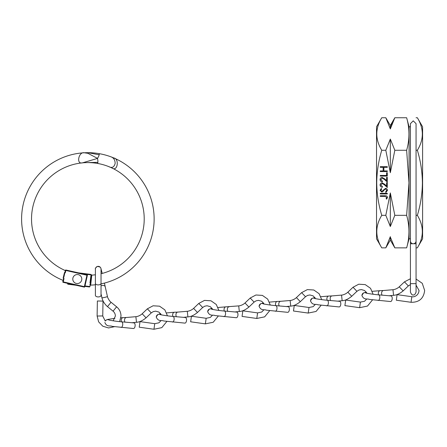 <?xml version="1.0" encoding="UTF-8"?>
<svg xmlns="http://www.w3.org/2000/svg" width="447" height="447" viewBox="0 0 447 447"><rect width="100%" height="100%" fill="white"/><g stroke="black" fill="none" stroke-linecap="round" stroke-linejoin="round"><path stroke-width="0.67" d="M381.755 215.331C375.145 226.148 375.145 236.994 381.755 247.862L376.525 238.81L376.525 126.797L381.755 117.745C375.145 128.563 375.145 139.403 381.755 150.276C378.548 160.808 376.866 171.654 376.72 182.806C376.849 193.819 378.525 204.665 381.755 215.331L385.806 215.331L390.32 192.925L394.83 215.331L406.641 215.331L408.977 182.806L406.641 150.276C409.726 139.43 409.726 128.591 406.641 117.745L394.83 117.745L390.32 128.948L385.806 117.745L381.755 117.745M410.424 238.81L409.072 238.81L409.072 126.797L406.641 117.745M417.364 247.862L422.594 238.81L422.594 126.797L417.364 117.745C423.974 128.613 423.974 139.458 417.364 150.276C420.571 160.808 422.253 171.654 422.398 182.806C422.27 193.819 420.593 204.665 417.364 215.331C423.974 226.204 423.974 237.044 417.364 247.862L416.056 247.862M387.303 193.322L387.303 193.953L380.257 193.953L380.257 193.322L387.303 193.322M382.23 183.482L380.799 185.008L382.425 186.639L382.425 187.276C380.995 187.159 380.213 186.393 380.079 184.974C380.173 183.678 380.872 182.968 382.174 182.851L384.699 184.276L386.582 186.036L386.582 182.762L387.303 182.762L387.303 187.544L384.386 184.812L382.23 183.482M387.303 172.738L387.303 176.079L380.257 176.079L380.257 175.447L386.582 175.447L386.582 172.738L387.303 172.738M394.83 150.276L390.32 172.687L385.806 150.276L390.32 139.067L394.83 150.276L406.641 150.276M381.755 150.276L385.806 150.276M387.303 170.933L387.303 171.564L380.257 171.564L380.257 170.933L383.146 170.933L383.146 167.318L380.257 167.318L380.257 166.686L387.303 166.686L387.303 167.318L383.872 167.318L383.872 170.933L387.303 170.933M382.23 178.062L380.799 179.593L382.425 181.225L382.425 181.856C380.995 181.739 380.213 180.974 380.079 179.56C380.173 178.258 380.872 177.548 382.174 177.431L384.699 178.856L386.582 180.616L386.582 177.342L387.303 177.342L387.303 182.125L384.386 179.398L382.23 178.062M385.577 188.355C386.756 188.5 387.393 189.17 387.482 190.366L385.945 192.512L385.588 191.914L386.761 190.366L385.565 188.992L384.878 189.243L382.794 191.668L381.721 192.059L380.079 190.321L381.269 188.45L381.704 189.02L380.799 190.394L381.693 191.428L385.577 188.355M386.761 197.367L384.945 196.395L380.257 196.395L380.257 195.764L385.018 195.764C386.426 195.568 387.247 196.116 387.482 197.401L386.672 199.099L386.13 198.731L386.761 197.367M416.056 150.276L417.364 150.276M416.056 117.745L417.364 117.745M416.056 215.331L417.364 215.331M390.522 237.569L394.83 247.862L406.641 247.862C409.726 237.022 409.726 226.176 406.641 215.331M390.114 128.038L390.32 128.948L390.32 125.562L394.83 117.745M390.527 128.004L392.075 123.288M381.755 247.862L385.806 247.862L390.32 236.659L390.32 240.05L394.83 247.862M394.83 215.331L390.32 226.54L385.806 215.331M390.32 172.687L390.32 139.067M390.32 226.54L390.32 192.925M101.033 293.835L101.922 297.68C101.005 298.361 108.442 296.646 107.409 296.406L107.409 296.395C107.47 297.769 109.856 301.664 111.057 302.267L107.492 306.625M105.235 286.806A2.816 1.872 167.7 0 0 105.224 286.778A2.816 1.872 167.7 0 0 105.218 286.745A2.816 1.872 167.7 0 0 102.028 285.56A2.816 1.872 167.7 0 0 101.033 285.929M103.011 301.088L97.379 300.987L103.011 301.088L102.749 316.04L105.246 321.058A2.816 2.811 0 0 1 109.118 320.058M95.401 295.372A2.816 1.553 0 0 0 98.541 296.914A2.816 1.553 0 0 0 101.033 295.372L101.033 283.342A2.816 1.553 0 0 1 98.541 284.89A2.816 1.553 0 0 1 98.217 284.901A2.816 1.553 0 0 1 95.401 283.342L95.401 295.372M107.409 296.4L105.224 286.773A2.816 1.872 167.7 0 0 105.224 286.773L104.481 283.353A2.816 1.872 167.7 0 0 104.397 283.102M135.866 316.688L136.497 322.281L132.066 322.734M126.535 317.493A2.816 2 87.5 0 0 126.384 317.487A2.816 2 87.5 0 0 126.372 317.493A2.816 2 87.5 0 0 126.21 317.51A2.816 2 87.5 0 0 124.523 320.633A2.816 2 87.5 0 0 125.015 322.125M167.452 315.822L164.865 309.894L159.557 306.184L153.092 305.787L147.37 308.821L142.174 313.777L146.063 317.845C142.61 320.672 139.425 322.147 136.497 322.281M140.012 321.616L139.229 327.187L140.012 321.616L154.74 323.678L158.886 322.829L161.11 320.549M104.861 322.471C106.889 327.45 110.247 325.265 112.231 326.371L133.457 328.511A2.816 1.425 -85 0 0 135.128 325.707A2.816 1.425 -85 0 0 133.944 322.902L121.545 321.823C116.762 321.471 108.833 320.153 108.923 320.002M238.704 305.899L239.329 311.492L234.898 311.95M229.367 306.703A2.816 2 87.5 0 0 229.216 306.703A2.816 2 87.5 0 0 229.205 306.703A2.816 2 87.5 0 0 229.043 306.72A2.816 2 87.5 0 0 227.355 309.844A2.816 2 87.5 0 0 227.847 311.336M270.29 305.033L267.697 299.104L262.389 295.394L255.924 294.998L250.203 298.032L245.006 302.988L248.901 307.061C245.448 309.883 242.257 311.358 239.329 311.492M242.844 310.827L242.062 316.403L242.844 310.827L257.573 312.894L261.718 312.04L263.942 309.76M207.71 311.978A2.816 2.811 0 0 1 207.693 311.688C209.727 316.66 213.085 314.476 215.068 315.582L236.29 317.722A2.816 1.425 -85 0 0 237.96 314.917A2.816 1.425 -85 0 0 236.776 312.112L224.377 311.034C219.594 310.687 211.666 309.369 211.761 309.212M183.482 317.342L187.913 316.889L187.287 311.296M177.951 312.095A2.816 2 87.5 0 0 177.8 312.095A2.816 2 87.5 0 0 177.627 312.112A2.816 2 87.5 0 0 175.939 315.241A2.816 2 87.5 0 0 176.431 316.727M193.596 308.38L197.485 312.453C194.032 315.275 190.841 316.755 187.913 316.889M191.428 316.219L190.645 321.795L191.428 316.219L206.156 318.286L210.302 317.437L212.526 315.152M172.911 316.426A2.816 2 87.5 0 1 172.648 315.381A2.816 2 87.5 0 1 174.509 312.241L177.794 312.095A2.816 2 87.5 0 0 177.789 312.095L187.299 311.285C187.723 311.33 191.098 310.738 193.59 308.385L198.786 303.429L202.675 307.502L204.704 306.201L207.073 305.759L210.336 306.687L212.789 309.464M156.294 317.376A2.816 2.811 0 0 1 156.277 317.079C158.311 322.058 161.669 319.868 163.647 320.974L184.874 323.12A2.816 1.425 -85 0 0 186.544 320.309A2.816 1.425 -85 0 0 185.36 317.504L172.961 316.426C168.178 316.079 160.249 314.761 160.339 314.604M321.706 299.641L319.119 293.707L313.805 290.002L307.34 289.606L301.619 292.64L296.422 297.596C293.93 299.948 290.561 300.546 290.131 300.501L290.746 306.1L286.315 306.553M280.783 301.312A2.816 2 87.5 0 0 280.632 301.306A2.816 2 87.5 0 0 280.459 301.328A2.816 2 87.5 0 0 278.772 304.452A2.816 2 87.5 0 0 279.263 305.944M296.422 297.601L300.317 301.664C296.864 304.491 293.673 305.966 290.746 306.1M294.266 305.435L293.478 311.006L294.266 305.435L308.989 307.497L313.135 306.648L315.358 304.368M259.126 306.586A2.816 2.811 0 0 1 259.109 306.29C261.143 311.268 264.501 309.084 266.485 310.19L287.706 312.33A2.816 1.425 -85 0 0 289.377 309.525A2.816 1.425 -85 0 0 288.192 306.715L275.793 305.642C271.016 305.29 263.082 303.971 263.177 303.82M290.131 300.501L280.621 301.306A2.816 2 87.5 0 0 280.621 301.306L277.341 301.451A2.816 2 87.5 0 0 275.481 304.597A2.816 2 87.5 0 0 275.743 305.636M373.122 294.249L370.535 288.315L365.227 284.605L358.757 284.208L353.035 287.242L347.844 292.198C345.352 294.551 341.977 295.149 341.547 295.104L342.162 300.708L337.736 301.161M332.205 295.914A2.816 2 87.5 0 0 332.048 295.914A2.816 2 87.5 0 0 331.875 295.931A2.816 2 87.5 0 0 330.188 299.06A2.816 2 87.5 0 0 330.685 300.546M347.839 292.209L351.733 296.272C348.28 299.093 345.09 300.574 342.162 300.708M345.682 300.038L344.9 305.614L345.682 300.038M310.542 301.189A2.816 2.811 0 0 1 310.531 300.898C312.559 305.877 315.917 303.686 317.901 304.793L339.122 306.938A2.816 1.425 -85 0 0 340.793 304.128A2.816 1.425 -85 0 0 339.608 301.323L327.21 300.244C322.432 299.898 314.504 298.579 314.593 298.423M341.547 295.104L332.037 295.914A2.816 2 87.5 0 0 332.037 295.914L328.757 296.054A2.816 2 87.5 0 0 326.897 299.199A2.816 2 87.5 0 0 327.159 300.244M392.952 289.717L393.583 295.311L389.153 295.769M383.621 290.522A2.816 2 87.5 0 0 383.465 290.522A2.816 2 87.5 0 0 383.291 290.539A2.816 2 87.5 0 0 381.609 293.662A2.816 2 87.5 0 0 382.101 295.154M410.424 278.766L404.451 281.85L399.255 286.812L403.149 290.88C399.696 293.701 396.506 295.176 393.583 295.311M397.098 294.646L396.316 300.216L397.098 294.646M361.958 295.797A2.816 2.811 0 0 1 361.947 295.506C363.975 300.479 367.333 298.294 369.317 299.401L390.538 301.541A2.816 1.425 -85 0 0 392.209 298.736A2.816 1.425 -85 0 0 391.03 295.931L378.631 294.852C373.848 294.506 365.92 293.187 366.009 293.031M399.26 286.806C396.768 289.159 393.394 289.757 392.963 289.712L383.459 290.522A2.816 2 87.5 0 0 383.459 290.522L380.173 290.662A2.816 2 87.5 0 0 378.318 293.808A2.816 2 87.5 0 0 378.575 294.847M84.226 152.779A66.257 66.257 0 0 1 99.307 153.673L98.938 155.746L97.558 158.406L87.869 153.299L84.226 152.779C78.84 151.477 75.822 164.569 82.449 162.853A56.344 56.344 0 0 1 97.586 163.44L97.597 163.351M101.033 273.72A56.344 56.344 0 0 0 108.705 166.586C111.968 168.318 114.114 167.279 115.142 163.468C115.114 159.842 113.555 157.567 110.459 156.646A66.257 66.257 0 0 1 101.033 283.873M95.401 284.767A66.257 66.257 0 0 1 90.562 285.141L90.557 285.141M91.417 275.179L91.786 275.168L90.685 285.113L90.154 285.141M90.92 283.018L91.557 277.269M95.401 274.776A56.344 56.344 0 0 1 91.669 275.151M82.449 162.853L97.558 158.406L97.949 161.361L97.586 163.44M84.885 286.376L89.523 286.963A0.453 0.453 0 0 0 89.562 286.963M89.964 286.605A0.453 0.453 0 0 0 89.97 286.572L90.165 285.035L89.752 284.694L90.221 284.605L91.372 275.57M90.685 285.113A0.453 0.447 7.2 0 1 90.221 284.605L90.35 283.594M78.393 272.832L91.059 274.441L91.451 274.944L90.903 275.67L91.372 275.559A0.453 0.447 7.2 0 1 91.786 275.168M76.202 285.275L68.005 284.231A0.453 0.453 0 0 1 67.614 283.728L67.659 283.348M89.523 286.963A0.453 0.453 0 0 1 89.467 286.963A0.453 0.453 0 0 0 89.523 286.963L89.97 286.572L84.986 285.935M68.1 283.448L67.614 283.728A0.453 0.453 0 0 0 68.005 284.231L68.061 283.784L71.576 284.231M62.809 281.828L63.256 281.895L63.156 282.331L84.26 287.091L63.1 282.32A0.453 0.453 0 0 1 62.815 281.794L63.474 278.867L63.25 279.861L63.474 278.867L64.022 278.492L63.256 281.895L84.36 286.65L86.936 275.218L65.832 270.463L65.296 272.849L65.117 270.48A56.344 56.344 0 0 1 86.148 162.619L97.876 162.339L97.681 163.457A56.344 56.344 0 0 1 112.102 168.072C117.745 171.944 119.377 158.607 113.873 157.992A66.257 66.257 0 0 0 99.39 153.69L99.195 154.802L99.39 153.69M63.156 280.28L62.753 280.252A66.257 66.257 0 0 1 87.891 152.678L99.195 154.802M63.826 275.263L63.133 278.129A64.15 64.15 0 0 0 64.022 278.492M63.133 278.129L64.497 272.508L64.692 273.469L63.815 277.369L63.133 278.129M65.296 272.849A58.451 58.451 0 0 1 64.497 272.508M64.692 273.469L63.815 277.369M64.994 272.122L65.391 270.362A0.453 0.453 0 0 1 65.932 270.022L87.036 274.782A0.453 0.453 0 0 1 87.377 275.318L84.801 286.75L87.377 275.318A0.453 0.453 0 0 0 87.036 274.782L86.936 275.218L87.377 275.318A0.453 0.453 0 0 0 87.036 274.782A0.453 0.453 0 0 1 87.377 275.318M65.893 270.016L65.832 270.463L65.402 270.329M84.801 286.75A0.453 0.453 0 0 1 84.26 287.091L84.36 286.65L84.801 286.75M77.297 274.542A4.509 4.509 0 0 1 81.801 279.051A4.509 4.509 0 0 1 77.297 283.56A4.509 4.509 0 0 1 72.788 279.051A4.509 4.509 0 0 1 77.297 274.542M416.056 243.749L416.056 283.644L410.424 283.644L410.424 123.663L413.24 120.841L416.056 123.663L416.056 240.978A2.816 2.771 -0 0 1 413.24 243.749L416.056 243.749L416.056 240.978M114.443 326.69L108.56 327.958L102.799 326.204L98.631 321.862L97.116 316.04L102.749 315.934M119.612 321.639L121.003 316.04C120.925 312.308 119.466 309.229 116.622 306.81L113.057 311.168C114.561 312.453 115.332 314.073 115.371 316.04L113.175 320.812M102.212 273.424L100.821 268.044L100.145 267.088L97.586 266.395C95.781 267.496 95.049 268.418 95.401 269.161A2.816 2.811 0 0 1 98.217 266.345A2.816 2.811 0 0 1 101.033 269.161L101.033 283.342M166.876 321.432L161.814 327.64L153.958 329.255L154.74 323.678M147.365 308.827L151.259 312.894L153.287 311.598L155.657 311.151L158.92 312.079L161.373 314.856M126.378 317.487L123.093 317.633A2.816 2 87.5 0 0 121.232 320.778A2.816 2 87.5 0 0 121.495 321.818M121.059 327.433A2.816 1.425 -85 0 0 122.696 324.952A2.816 1.425 -85 0 0 122.729 324.628A2.816 1.425 -85 0 0 121.545 321.823M269.714 310.643L264.646 316.856L256.79 318.465L257.578 312.894M250.203 298.037L254.092 302.111L256.12 300.809L258.489 300.362L261.752 301.289L264.205 304.072M245.006 302.988C242.514 305.34 239.145 305.938 238.715 305.893L225.925 306.843A2.816 2 87.5 0 0 224.064 309.989A2.816 2 87.5 0 0 224.327 311.028M207.693 311.688A2.816 2.811 0 0 1 211.951 309.268M223.891 316.649A2.816 1.425 -85 0 0 225.534 314.163A2.816 1.425 -85 0 0 225.562 313.839A2.816 1.425 -85 0 0 224.377 311.034M218.298 316.035L213.23 322.248L205.374 323.863L206.156 318.286M156.277 317.079A2.816 2.811 0 0 1 160.534 314.666M172.475 322.041A2.816 1.425 -85 0 0 174.118 319.555A2.816 1.425 -85 0 0 174.146 319.236A2.816 1.425 -85 0 0 172.961 316.426M198.792 303.424L204.508 300.395L210.973 300.786L216.281 304.496L218.874 310.43M321.13 305.245L316.068 311.458L308.212 313.073L308.994 307.497M301.619 292.645L305.513 296.707M259.109 306.29A2.816 2.811 0 0 1 263.372 303.876M275.307 311.252A2.816 1.425 -85 0 0 276.95 308.765A2.816 1.425 -85 0 0 276.978 308.447A2.816 1.425 -85 0 0 275.793 305.642M372.547 299.853L367.484 306.066L359.628 307.681L360.405 302.105M353.035 287.248L356.929 291.315M310.531 300.898A2.816 2.811 0 0 1 314.789 298.479M326.723 305.86A2.816 1.425 -85 0 0 328.366 303.373A2.816 1.425 -85 0 0 328.394 303.049A2.816 1.425 -85 0 0 327.21 300.244M416.056 279.023L422.264 283.32L424.65 290.472C423.678 298.501 419.141 302.44 411.044 302.284L411.827 296.713M404.451 281.856L408.346 285.924M361.947 295.506A2.816 2.811 0 0 1 366.205 293.087M378.14 300.468A2.816 1.425 -85 0 0 379.782 297.981A2.816 1.425 -85 0 0 379.816 297.657A2.816 1.425 -85 0 0 378.631 294.852M89.964 283.052L90.903 275.67M91.451 274.944L83.013 273.871M410.424 243.749L413.24 243.749A2.816 2.771 -0 0 1 410.424 240.978M410.424 126.797L409.072 126.797M409.072 238.81L406.641 247.862M390.32 125.562L385.806 117.745M390.32 240.05L385.806 247.862M101.922 297.68C102.078 298.613 103.268 303.027 107.498 306.631L113.057 311.173M97.116 315.833L97.379 300.987M116.622 306.81L111.057 302.267M95.401 269.161L95.401 283.342M123.093 317.633L120.88 317.761M114.94 318.325L107.878 319.404L106.47 319.884L105.241 321.052M151.259 312.894L146.063 317.851M153.958 329.255L139.229 327.187M126.372 317.493L135.882 316.683C136.307 316.727 139.682 316.13 142.174 313.777M225.925 306.843L218.08 307.502M212.129 308.329L209.308 309.095L207.704 311.458M254.092 302.111L248.895 307.067M256.79 318.465L242.062 316.403M174.509 312.241L166.664 312.894M160.713 313.727L157.886 314.487L156.288 316.85M202.675 307.502L197.479 312.459M205.374 323.863L190.645 321.795M300.317 301.669L305.508 296.713L307.536 295.417L309.905 294.97L313.168 295.897L315.627 298.674M277.341 301.451L269.496 302.111M263.546 302.937L260.724 303.703L259.12 306.066M308.212 313.073L293.478 311.006M351.733 296.277L356.924 291.321L358.952 290.019L361.321 289.572L364.584 290.505L367.043 293.282M328.757 296.054L320.912 296.713M314.962 297.546L312.14 298.305L310.536 300.669M366.78 298.97L364.551 301.256L360.411 302.099L345.682 300.032M359.628 307.681L344.9 305.614M403.149 290.885L408.34 285.929L410.424 284.605M416.056 285.141L419.018 290.472C418.761 295.422 414.129 297.378 411.827 296.707L397.098 294.64M380.173 290.662L372.329 291.321M366.378 292.148L363.556 292.914L361.953 295.277M411.044 302.284L396.316 300.216M416.056 283.644L416.056 292.092C415.157 294.377 414.218 295.316 413.24 294.914C412.335 295.361 411.396 294.422 410.424 292.092L410.424 283.644"/></g></svg>
